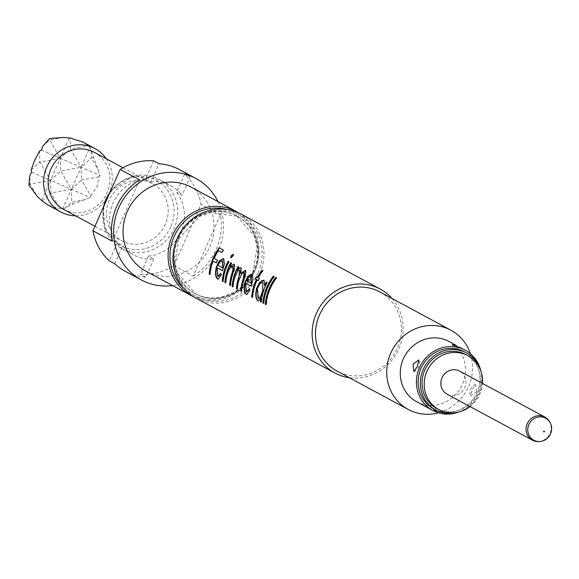 <?xml version="1.0" encoding="UTF-8"?>
<svg xmlns="http://www.w3.org/2000/svg" width="579" height="579" viewBox="0 0 579 579"><rect width="100%" height="100%" fill="white"/><g stroke="black" fill="none" stroke-linecap="round" stroke-linejoin="round"><path stroke-width="0.43" stroke-dasharray="2.9 2.17" d="M447.154 394.241A13.143 12.354 118.3 0 0 464.018 388.965A13.143 12.354 118.3 0 0 460.428 371.573A13.143 12.354 118.3 0 0 459.617 371.103M436.711 408.448A30.607 28.776 118.3 0 0 475.996 396.166A30.607 28.776 118.3 0 0 467.622 355.672A30.607 28.776 118.3 0 0 465.748 354.565M433.7 408.868A32.402 30.47 118.3 0 0 434.141 409.107A32.402 30.47 118.3 0 0 476.018 394.56A32.402 30.47 118.3 0 0 464.445 351.815M459.516 411.835A32.402 30.47 118.3 0 0 481.12 371.754M148.419 256.092A39.249 36.904 118.3 0 0 180.894 232.136A39.249 36.904 118.3 0 0 176.667 192.351L184.694 174.236A57.61 54.173 -61.7 0 1 201.014 204.286L173.816 265.674A57.61 54.173 -61.7 0 1 140.371 274.265L148.419 256.092L153.819 259.001A39.249 36.904 -61.7 0 1 133.771 254.97A39.249 36.904 -61.7 0 1 122.712 245.59L117.32 242.681L109.265 260.854M153.594 160.824L145.568 178.94A39.249 36.904 118.3 0 0 113.093 202.896A39.249 36.904 118.3 0 0 117.32 242.681M109.293 200.211A32.402 30.47 118.3 0 0 121.908 240.806A32.402 30.47 118.3 0 0 165.276 224.348A32.402 30.47 118.3 0 0 152.661 183.753A32.402 30.47 118.3 0 0 109.293 200.211M63.654 209.41A32.402 30.47 118.3 0 0 107.014 192.952A32.402 30.47 118.3 0 0 94.399 152.357M106.312 158.776A36.007 33.857 -61.7 0 1 109.047 193.712A36.007 33.857 -61.7 0 1 75.559 215.829M90.708 195.702L96.874 187.155L99.103 176.769L100.037 175.394L90.006 147.269L81.147 167.251L60.679 171L60.31 158.27L50.539 180.315L60.679 171L71.376 189.297L81.523 179.989L81.147 167.251L71.376 189.297L50.916 193.046L50.539 180.315L90.266 197.439L90.708 195.702L81.523 179.989L99.103 176.769M48.636 205.407L62.525 209.28L72.94 204.061L90.266 197.439M476.459 391.918L475.649 384.405L472.146 389.595L470.597 396.065L476.459 391.918M430.486 409.179L433.063 410.439L437.275 411.445A9.003 9.003 0 0 0 424.986 406.017M433.063 410.439C439.403 412.234 437.963 411.459 428.742 408.115L426.571 407.073M241.088 214.064A47.71 44.858 -61.7 0 1 259.667 273.831A47.71 44.858 -61.7 0 1 195.825 298.062M238.62 212.84A47.71 44.858 -61.7 0 1 254.811 271.218A47.71 44.858 -61.7 0 1 193.437 296.672M379.795 291.881A45.01 42.318 -61.7 0 1 397.324 348.269A45.01 42.318 -61.7 0 1 337.094 371.125M392.084 298.503A47.71 44.858 -61.7 0 1 398.844 348.833A47.71 44.858 -61.7 0 1 349.383 377.747M470.387 353.682A45.01 42.318 -61.7 0 1 468.527 386.642A45.01 42.318 -61.7 0 1 438.52 412.805M449.116 341.509A34.204 32.163 -61.7 0 1 462.433 384.362A34.204 32.163 -61.7 0 1 416.663 401.732M480.606 369.995A34.204 32.163 -61.7 0 1 478.616 393.083A34.204 32.163 -61.7 0 1 457.772 412.371M217.921 201.579A57.61 54.173 -61.7 0 1 218.326 250.627A57.61 54.173 -61.7 0 1 172.658 285.577M153.819 259.001L145.763 277.167A57.61 54.173 -61.7 0 1 125.042 271.167M145.763 277.167L140.371 274.265M173.816 265.674L193.234 276.14L220.44 214.751A57.61 54.173 -61.7 0 1 216.17 249.469A57.61 54.173 -61.7 0 1 193.234 276.14M191.193 187.176A47.71 44.858 -61.7 0 1 209.772 246.944A47.71 44.858 -61.7 0 1 145.922 271.175M220.44 214.751L201.014 204.286M184.694 174.236L190.093 177.145L182.067 195.253L176.667 192.351M179.707 169.741A57.61 54.173 -61.7 0 1 190.093 177.145M459.024 346.857L462.932 348.963M139.568 179.888L112.362 241.269M145.568 178.94L150.96 181.842L158.986 163.734M150.96 181.842A39.249 36.904 -61.7 0 1 171.008 185.873A39.249 36.904 -61.7 0 1 182.067 195.253M114.664 263.763L122.712 245.59M41.42 150.127L81.147 167.251L91.294 157.937L91.041 149.346M42.766 146.255L49.613 139.966L60.31 158.27L39.842 162.019L50.539 180.315L41.688 200.298M69.162 138.287L60.31 158.27L70.45 148.955L81.147 167.251L100.037 175.394M31.136 170.016L39.842 162.019L39.524 151.083M31.657 172.173L50.539 180.315L30.072 184.064L37.295 196.411M63.422 137.44L49.613 139.966L49.57 138.562M90.006 147.269L88.03 145.734L70.45 148.955L70.131 138.019M88.03 145.734L82.797 142.014M93.559 157.524L91.294 157.937L98.51 170.284M85.562 199.502L71.753 202.035L71.376 189.297L62.525 209.28M64.906 208.317L71.753 202.035L72.94 204.061M42.202 201.043L50.916 193.046L60.1 208.766M28.95 185.092L30.072 184.064L29.819 175.473M470.032 406.567A30.607 28.776 118.3 0 0 482.502 383.428M538.47 441.56A13.143 12.354 118.3 0 0 549.5 434.467A13.143 12.354 118.3 0 0 549.362 421.353M276.494 277.884L276.762 278.094A47.348 44.518 -61.7 0 0 266.405 304.764L266.079 304.59M274.084 276.581L274.345 276.798A47.348 44.518 -61.7 0 0 263.995 303.461L263.662 303.287M261.216 298.221L258.654 300.877M264.104 280.337L264.929 285.527M266.311 281.922L267.085 282.335M261.578 302.166A47.348 44.518 -61.7 0 1 267.382 282.494M263.098 282.668C261.259 282.161 259.443 284.238 257.641 288.892L258.741 298.323M262.88 270.545L263.148 270.762A47.348 44.518 -61.7 0 0 258.596 277.761L259.399 278.195M258.241 280.482L258.545 280.627A47.348 44.518 -61.7 0 1 259.696 278.354M252.451 297.418L252.791 297.432A47.348 44.518 -61.7 0 1 257.452 280.033M256.432 276.596L257.829 277.348M249.759 290.282L246.951 294.559M252.35 274.005L253.204 279.071L251.134 286.019M245.843 283.167L246.857 291.917M249.448 289.218L249.643 288.805L250.092 290.332M251.373 276.342L248.948 277.24L246.676 280.786L251.424 283.348M238.758 267.071L239.055 267.23A47.348 44.518 -61.7 0 0 237.462 270.458M241.226 268.012L241.197 273.65M245.51 270.321L245.67 270.386C246.654 271.92 246.082 275.315 243.94 280.583A47.348 44.518 -61.7 0 0 241.812 291.512L241.486 291.338M244.374 272.571C242.131 272.695 240.278 275.604 238.809 281.307A47.348 44.518 -61.7 0 0 237.535 289.203L237.202 289.03M240.09 270.263C237.976 270.321 236.174 273.02 234.683 278.369A47.348 44.518 -61.7 0 0 233.25 286.894L232.924 286.721M237.991 266.658L239.055 267.23M221.214 274.895L218.406 279.172M223.805 258.618L224.659 263.691L222.589 270.639M217.299 267.788L218.312 276.538M220.896 273.838L221.098 273.418L221.547 274.945M222.828 260.963L220.404 261.86L218.131 265.406L222.879 267.961M232.686 256.345L230.876 257.793M233.294 254.195L232.961 256.548M228.879 261.744L229.175 261.903A47.348 44.518 -61.7 0 0 223.371 281.575L223.038 281.394M228.104 261.332L229.175 261.903M231.513 263.163L231.81 263.322A47.348 44.518 -61.7 0 0 230.16 266.68M234.198 264.227L234.365 264.292C235.472 265.877 234.908 269.524 232.664 275.213A47.348 44.518 -61.7 0 0 230.724 285.534L230.399 285.36M233.062 266.478L228.828 270.393L227.149 275.647A47.348 44.518 -61.7 0 0 226.005 282.993L225.672 282.813M230.739 262.75L231.81 263.322M223.356 250.063L223.617 250.273A47.348 44.518 -61.7 0 0 221.945 252.647L218.261 250.62M214.049 258.328L214.36 258.458A47.348 44.518 -61.7 0 1 218.536 250.808M214.36 258.458L217.451 260.159M216.351 262.873L216.669 262.989A47.348 44.518 -61.7 0 1 217.762 260.289M209.96 274.518L210.307 274.533A47.348 44.518 -61.7 0 1 213.267 261.151M104.097 205.639A39.249 36.904 118.3 0 0 121.612 248.42A39.249 36.904 118.3 0 0 174.127 228.488A39.249 36.904 118.3 0 0 158.849 179.316A39.249 36.904 118.3 0 0 109.569 193.299M170.783 226.881A37.136 34.921 -61.7 0 1 123.66 246.987A37.136 34.921 -61.7 0 1 106.623 199.212A37.136 34.921 -61.7 0 1 153.739 179.106A37.136 34.921 -61.7 0 1 170.783 226.881M257.937 273.035A46.219 43.454 -61.7 0 1 199.292 298.062A46.219 43.454 -61.7 0 1 178.086 238.613A46.219 43.454 -61.7 0 1 236.724 213.586A46.219 43.454 -61.7 0 1 257.937 273.035M178.383 238.577A44.105 41.471 -61.7 0 1 237.412 216.17A44.105 41.471 -61.7 0 1 254.586 271.428A44.105 41.471 -61.7 0 1 195.557 293.828A44.105 41.471 -61.7 0 1 178.383 238.577M253.674 270.936A44.105 41.471 -61.7 0 1 194.653 293.343A44.105 41.471 -61.7 0 1 177.471 238.085A44.105 41.471 -61.7 0 1 236.5 215.685A44.105 41.471 -61.7 0 1 253.674 270.936M226.722 209.388A46.219 43.454 -61.7 0 1 253.971 270.9A46.219 43.454 -61.7 0 1 184.013 288.632M103.243 207.564L105.031 229.458L121.612 248.42L133.771 254.97M94.949 226.28L121.908 240.806M475.649 384.405A9.003 9.003 0 0 0 470.597 396.065M452.228 344.592A9.003 9.003 0 0 0 464.524 350.013M413.862 371.631A9.003 9.003 0 0 0 418.914 359.972M178.745 238.809L199.589 216.408L210.191 212.536L237.412 216.17L236.5 215.685L254.398 236.145L257.062 247.088L253.312 270.704C248.724 280.721 241.725 288.212 232.309 293.184L221.735 297.005C212.03 298.988 203.005 297.765 194.653 293.343L195.557 293.828L177.601 273.223L174.981 262.294L178.745 238.809M122.958 167.751L152.661 183.753M110.473 191.244L132.982 176.103L158.849 179.316L171.008 185.873"/><path stroke-width="0.87" d="M543.79 431.862A0.42 0.398 -61.7 0 1 543.681 431.29A0.42 0.398 -61.7 0 1 544.238 431.152A0.42 0.398 -61.7 0 1 544.347 431.724A0.42 0.398 -61.7 0 1 543.79 431.862M532.998 439.736A12.506 11.761 -61.7 0 1 529.821 422.786A12.506 11.761 -61.7 0 1 546.395 418.624A12.506 11.761 -61.7 0 1 549.92 422.286A12.506 11.761 -61.7 0 1 550.05 434.764A12.506 11.761 -61.7 0 1 539.556 441.516A12.506 11.761 -61.7 0 1 532.998 439.736M549.92 422.286L549.362 421.353A13.143 12.354 118.3 0 0 545.657 417.51A13.143 12.354 118.3 0 0 544.853 417.032A13.143 12.354 118.3 0 0 527.983 422.308A13.143 12.354 118.3 0 0 531.58 439.693A13.143 12.354 118.3 0 0 532.383 440.17A13.143 12.354 118.3 0 0 538.47 441.56L539.556 441.516M544.853 417.032L459.617 371.103A13.143 12.354 118.3 0 0 442.754 376.372A13.143 12.354 118.3 0 0 446.344 393.763A13.143 12.354 118.3 0 0 447.154 394.241L532.383 440.17M482.502 383.428A30.607 28.776 118.3 0 0 469.779 356.838A30.607 28.776 118.3 0 0 467.904 355.723L465.748 354.565A30.607 28.776 118.3 0 0 426.462 366.84A30.607 28.776 118.3 0 0 434.836 407.341A30.607 28.776 118.3 0 0 436.711 408.448L438.868 409.614A30.607 28.776 118.3 0 0 470.032 406.567M467.904 355.723A30.607 28.776 118.3 0 0 428.619 368.005A30.607 28.776 118.3 0 0 436.993 408.499A30.607 28.776 118.3 0 0 438.868 409.614M481.12 371.754A32.402 30.47 118.3 0 0 466.602 352.98L464.445 351.815A32.402 30.47 118.3 0 0 463.996 351.583A32.402 30.47 118.3 0 0 422.12 366.123A32.402 30.47 118.3 0 0 433.7 408.868L435.857 410.033A32.402 30.47 118.3 0 0 436.298 410.265A32.402 30.47 118.3 0 0 459.516 411.835M466.602 352.98A32.402 30.47 118.3 0 0 466.153 352.741A32.402 30.47 118.3 0 0 424.277 367.289A32.402 30.47 118.3 0 0 435.857 410.033M122.958 167.751L94.399 152.357A32.402 30.47 118.3 0 0 51.032 168.815A32.402 30.47 118.3 0 0 63.654 209.41L94.949 226.28M75.559 215.829A36.007 33.857 -61.7 0 1 60.86 212.001A36.007 33.857 -61.7 0 1 46.841 166.897A36.007 33.857 -61.7 0 1 95.028 148.608A36.007 33.857 -61.7 0 1 106.312 158.776M95.028 148.608L82.797 142.014L70.131 138.019L63.422 137.44L49.57 138.562L42.766 146.255L41.42 150.127L39.524 151.083L34.66 160.332L31.136 170.016L31.657 172.173L29.819 175.473L28.95 185.092L37.295 196.411L42.202 201.043L48.636 205.407L60.86 212.001M465.299 350.23L460.768 347.921C451.533 344.57 450.093 343.796 456.447 345.591L449.116 341.509A34.204 32.163 -61.7 0 0 403.339 358.879A34.204 32.163 -61.7 0 0 416.663 401.732L432.846 410.453A34.204 32.163 -61.7 0 1 419.522 367.6A34.204 32.163 -61.7 0 1 465.299 350.23A34.204 32.163 -61.7 0 1 480.606 369.995M452.235 344.592L456.447 345.591M417.365 366.442L413.862 371.631L413.051 364.111L418.914 359.972L417.365 366.442M349.383 377.747A47.71 44.858 -61.7 0 1 335.002 373.064L195.825 298.062A47.71 44.858 -61.7 0 1 177.246 238.295A47.71 44.858 -61.7 0 1 241.088 214.064L380.265 289.073A47.71 44.858 -61.7 0 1 392.084 298.503M193.437 296.672A47.71 44.858 -61.7 0 1 190.969 295.449A47.71 44.858 -61.7 0 1 172.39 235.682A47.71 44.858 -61.7 0 1 236.232 211.451A47.71 44.858 -61.7 0 1 238.62 212.84M438.52 412.805A45.01 42.318 -61.7 0 1 408.296 409.498L337.094 371.125A45.01 42.318 -61.7 0 1 319.565 314.744A45.01 42.318 -61.7 0 1 379.795 291.881L451.005 330.254A45.01 42.318 -61.7 0 1 470.387 353.682M335.002 373.064A47.71 44.858 -61.7 0 1 316.423 313.297A47.71 44.858 -61.7 0 1 380.265 289.073M408.296 409.498A45.01 42.318 -61.7 0 1 390.774 353.118A45.01 42.318 -61.7 0 1 451.005 330.254M457.772 412.371A34.204 32.163 -61.7 0 1 432.846 410.453M172.658 285.577A57.61 54.173 -61.7 0 1 141.225 279.889A57.61 54.173 -61.7 0 1 118.796 207.716A57.61 54.173 -61.7 0 1 195.89 178.462A57.61 54.173 -61.7 0 1 217.921 201.579M141.225 279.889L125.042 271.167A57.61 54.173 -61.7 0 1 114.664 263.763L109.265 260.854A57.61 54.173 -61.7 0 1 92.944 230.804L112.362 241.269A57.61 54.173 -61.7 0 1 116.632 206.551A57.61 54.173 -61.7 0 1 139.568 179.888L120.15 169.415A57.61 54.173 -61.7 0 1 153.594 160.824L158.986 163.734A57.61 54.173 -61.7 0 1 179.707 169.741L195.89 178.462M275.727 277.471A47.71 44.858 -61.7 0 0 269.452 287.987A47.71 44.858 -61.7 0 0 265.298 304.344L266.065 304.757A47.71 44.858 -61.7 0 1 270.219 288.4A47.71 44.858 -61.7 0 1 276.494 277.884L275.727 277.471L276.458 277.934M273.317 276.169A47.71 44.858 -61.7 0 0 267.035 286.685A47.71 44.858 -61.7 0 0 262.88 303.041L263.648 303.454A47.71 44.858 -61.7 0 1 267.802 287.097A47.71 44.858 -61.7 0 1 274.084 276.581L273.317 276.169L274.041 276.632M264.617 285.389L263.959 280.236L259.479 282.61L256.548 288.364C255.238 294.892 255.686 299.01 257.887 300.718L258.487 300.885L260.876 298.185A47.71 44.858 -61.7 0 0 260.463 301.739L261.238 302.151A47.71 44.858 -61.7 0 1 265.392 285.794A47.71 44.858 -61.7 0 1 267.085 282.335L266.311 281.922A47.71 44.858 -61.7 0 0 264.617 285.389L264.929 285.527A47.348 44.518 -61.7 0 1 266.615 282.082M257.141 279.889L258.241 280.482A47.71 44.858 -61.7 0 1 259.399 278.195L258.299 277.602A47.71 44.858 -61.7 0 1 262.88 270.545L262.113 270.132A47.71 44.858 -61.7 0 0 257.532 277.189L256.432 276.596A47.71 44.858 -61.7 0 0 255.274 278.883L256.374 279.476A47.71 44.858 -61.7 0 0 255.838 280.649A47.71 44.858 -61.7 0 0 251.684 297.005L252.451 297.418A47.71 44.858 -61.7 0 1 256.606 281.061A47.71 44.858 -61.7 0 1 257.141 279.889L258.248 280.468M252.871 279.056L251.112 286.106L245.51 283.088L246.278 291.809L246.683 291.925L249.31 288.747L249.759 290.282L246.784 294.566L246.133 294.385C243.969 292.764 243.549 288.704 244.881 282.197L248.015 276.06L252.198 273.896L252.871 279.056M245.395 275.025L243.614 280.489A47.71 44.858 -61.7 0 0 241.472 291.505L240.705 291.085A47.71 44.858 -61.7 0 1 242.847 280.062L244.519 274.547L244.07 272.427L242.094 273.245L238.476 281.242A47.71 44.858 -61.7 0 0 237.187 289.196L236.42 288.783A47.71 44.858 -61.7 0 1 238.36 278.427L240.213 272.231L239.786 270.118L237.817 270.943L234.357 278.289A47.71 44.858 -61.7 0 0 232.91 286.887L232.143 286.475A47.71 44.858 -61.7 0 1 236.297 270.118A47.71 44.858 -61.7 0 1 237.991 266.658L238.758 267.071A47.71 44.858 -61.7 0 0 237.151 270.328L239.301 268.149L241.088 267.911L240.886 273.52L245.373 270.219L245.395 275.025M234.256 269.018L232.331 275.126A47.71 44.858 -61.7 0 0 230.384 285.527L229.617 285.114A47.71 44.858 -61.7 0 1 231.332 275.517L233.323 268.518L232.758 266.333L230.695 267.1L228.502 270.284L226.816 275.582A47.71 44.858 -61.7 0 0 225.665 282.979L224.891 282.566A47.71 44.858 -61.7 0 1 229.045 266.21A47.71 44.858 -61.7 0 1 230.739 262.75L231.513 263.163A47.71 44.858 -61.7 0 0 229.849 266.543L234.068 264.125L234.256 269.018M222.256 281.148L223.031 281.56A47.71 44.858 -61.7 0 1 227.178 265.204A47.71 44.858 -61.7 0 1 228.879 261.744L228.104 261.332A47.71 44.858 -61.7 0 0 226.411 264.791A47.71 44.858 -61.7 0 0 222.256 281.148L222.604 281.155A47.348 44.518 -61.7 0 1 228.408 261.491M224.326 263.669L222.568 270.719L216.966 267.701L217.733 276.422L218.138 276.538L220.765 273.36L221.214 274.895L218.24 279.179L217.588 279.006C215.424 277.384 215.004 273.317 216.336 266.818L219.47 260.68L223.653 258.516L224.326 263.669M219.18 247.819A47.71 44.858 -61.7 0 0 213.347 257.749A47.71 44.858 -61.7 0 0 209.193 274.106L209.96 274.518A47.71 44.858 -61.7 0 1 212.949 261.042L216.351 262.873A47.71 44.858 -61.7 0 1 217.451 260.159L214.049 258.328A47.71 44.858 -61.7 0 1 214.114 258.169A47.71 44.858 -61.7 0 1 218.261 250.62L221.663 252.458A47.71 44.858 -61.7 0 1 223.356 250.063L219.18 247.819L223.32 250.114M231.014 257.945L231.535 255.773L233.561 254.405L232.686 256.345L230.732 257.756L231.26 255.571L233.344 254.232M190.969 295.449L145.922 271.175A47.71 44.858 -61.7 0 1 127.344 211.407A47.71 44.858 -61.7 0 1 191.193 187.176L236.232 211.451M92.944 230.804L120.15 169.415M266.079 304.59L265.638 304.351A47.348 44.518 -61.7 0 1 275.995 277.681M263.662 303.287L263.221 303.049A47.348 44.518 -61.7 0 1 273.577 276.378M261.245 301.985L260.811 301.746A47.348 44.518 -61.7 0 1 261.216 298.221L260.876 298.185M258.654 300.877L258.227 300.733C256.027 299.025 255.578 294.928 256.881 288.451C259.305 282.422 261.766 279.737 264.256 280.395M258.495 298.236C259.942 298.67 261.332 296.484 262.671 291.686L262.794 282.523C260.948 282.016 259.124 284.108 257.308 288.805L258.154 298.207L258.741 298.323M262.671 291.686L262.794 282.523M258.154 298.207C259.602 298.641 260.999 296.441 262.338 291.599M252.466 297.251L252.024 297.013A47.348 44.518 -61.7 0 1 256.678 279.621L255.585 279.027A47.348 44.518 -61.7 0 1 256.729 276.755M257.532 277.189L257.829 277.348A47.348 44.518 -61.7 0 1 262.381 270.35L262.844 270.596M246.951 294.559L246.473 294.393C244.309 292.771 243.889 288.733 245.207 282.284L248.326 276.197L252.35 274.005M251.134 286.019L245.51 283.088M246.857 291.917L249.448 289.218M251.105 283.247L251.373 276.342L248.637 277.109L246.35 280.685L251.105 283.247L251.062 276.197M237.151 270.328L239.605 268.309L241.385 268.07M240.886 273.52L245.51 270.321M241.486 291.338L241.045 291.099A47.348 44.518 -61.7 0 1 243.173 280.156L244.07 272.427M237.202 289.03L236.768 288.791A47.348 44.518 -61.7 0 1 238.686 278.513L239.786 270.118M232.924 286.721L232.483 286.482A47.348 44.518 -61.7 0 1 238.287 266.818M218.406 279.172L217.928 279.013C215.764 277.384 215.345 273.353 216.662 266.905L219.781 260.818L223.805 258.618M222.589 270.639L216.966 267.701M218.312 276.538L220.896 273.838M222.56 267.86L222.828 260.963L220.092 261.722L217.805 265.305L222.56 267.86L222.517 260.818M223.038 281.394L222.604 281.155M229.849 266.543L234.198 264.227M230.399 285.36L229.957 285.121A47.348 44.518 -61.7 0 1 231.658 275.604L233.055 271.088L232.758 266.333M225.672 282.813L225.238 282.581A47.348 44.518 -61.7 0 1 231.043 262.909M216.365 262.823L212.949 261.042M209.974 274.352L209.533 274.12A47.348 44.518 -61.7 0 1 219.448 248.029M109.569 193.299A39.249 36.904 118.3 0 0 106.326 199.248A39.249 36.904 118.3 0 0 104.097 205.639M184.013 288.632A46.219 43.454 -61.7 0 1 174.127 236.478A46.219 43.454 -61.7 0 1 226.722 209.388M103.243 207.564L105.964 199.017L110.473 191.244"/></g></svg>
